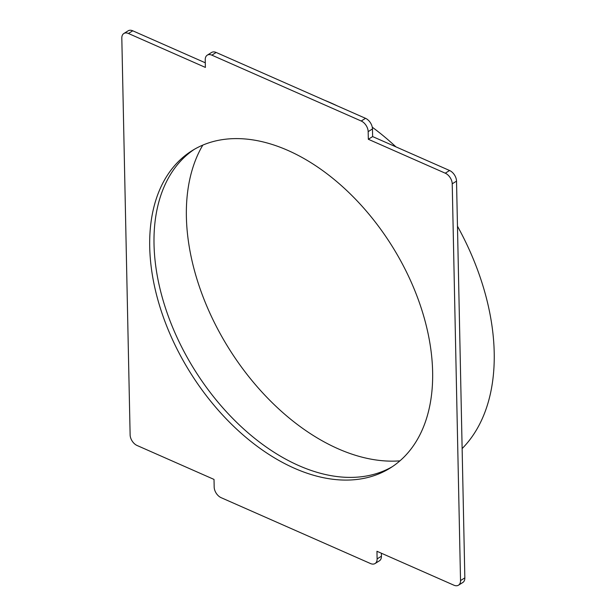 <?xml version="1.0" encoding="UTF-8"?>
<svg xmlns="http://www.w3.org/2000/svg" width="616" height="616" viewBox="0 0 616 616"><rect width="100%" height="100%" fill="white"/><g stroke="black" fill="none" stroke-linecap="round" stroke-linejoin="round"><path stroke-width="0.92" d="M194.279 149.357A187.064 119.073 -122 0 0 165.743 308.847A187.064 119.073 -122 0 0 298.806 465.604A187.064 119.073 -122 0 0 392.377 466.643M294.502 468.299A187.064 119.073 -122 0 0 390.244 468.021A187.064 119.073 -122 0 0 421.506 308.97A187.064 119.073 -122 0 0 287.841 150.396A187.064 119.073 -122 0 0 192.1 150.666A187.064 119.073 -122 0 0 160.838 309.717A187.064 119.073 -122 0 0 294.502 468.299M399.938 460.845A196.042 124.786 58 0 1 338.13 448.787A196.042 124.786 58 0 1 202.81 145.106M324.47 100.223A211.011 134.319 58 0 1 330.884 102.911A211.011 134.319 58 0 1 337.306 105.883M372.272 127.204A211.011 134.319 58 0 1 395.911 146.839M457.472 226.203A211.011 134.319 58 0 1 462.131 448.587M121.814 38.123L130.122 434.865A8.978 5.713 -122 0 0 137.075 445.491L214.014 479.417L214.175 487.048A8.978 5.713 -122 0 0 221.129 497.674L370.486 563.54A8.978 5.713 -122 0 0 375.082 563.524A8.978 5.713 -122 0 0 377.115 558.897L376.954 551.274L453.9 585.2A8.978 5.713 -122 0 0 458.497 585.185A8.978 5.713 -122 0 0 460.529 580.565L452.221 183.822A8.978 5.713 -122 0 0 445.268 173.196L368.33 139.27L368.168 131.639A8.978 5.713 -122 0 0 361.215 121.013L211.858 55.155A8.978 5.713 -122 0 0 207.261 55.163A8.978 5.713 -122 0 0 205.228 59.791L205.39 67.421L128.444 33.487A8.978 5.713 -122 0 0 123.847 33.503A8.978 5.713 -122 0 0 121.814 38.123M123.847 33.503L128.151 30.815A8.978 5.713 58 0 1 132.748 30.8L128.444 33.487M205.29 62.786L132.748 30.8M207.261 55.163L211.565 52.476A8.978 5.713 58 0 1 216.162 52.46L211.858 55.155M361.215 121.013L365.527 118.326L216.162 52.46M365.527 118.326A8.978 5.713 58 0 1 372.472 128.952L368.168 131.639M445.268 173.196L449.58 170.509L372.634 136.583L372.472 128.952M449.58 170.509A8.978 5.713 58 0 1 456.525 181.135L452.221 183.822M460.529 580.565L464.841 577.877L456.525 181.135M464.841 577.877A8.978 5.713 58 0 1 462.808 582.497L458.497 585.185M377.115 558.897L381.427 556.21L381.366 553.214M381.427 556.21A8.978 5.713 58 0 1 379.394 560.837L375.082 563.524M368.33 139.27L372.634 136.583"/></g></svg>
